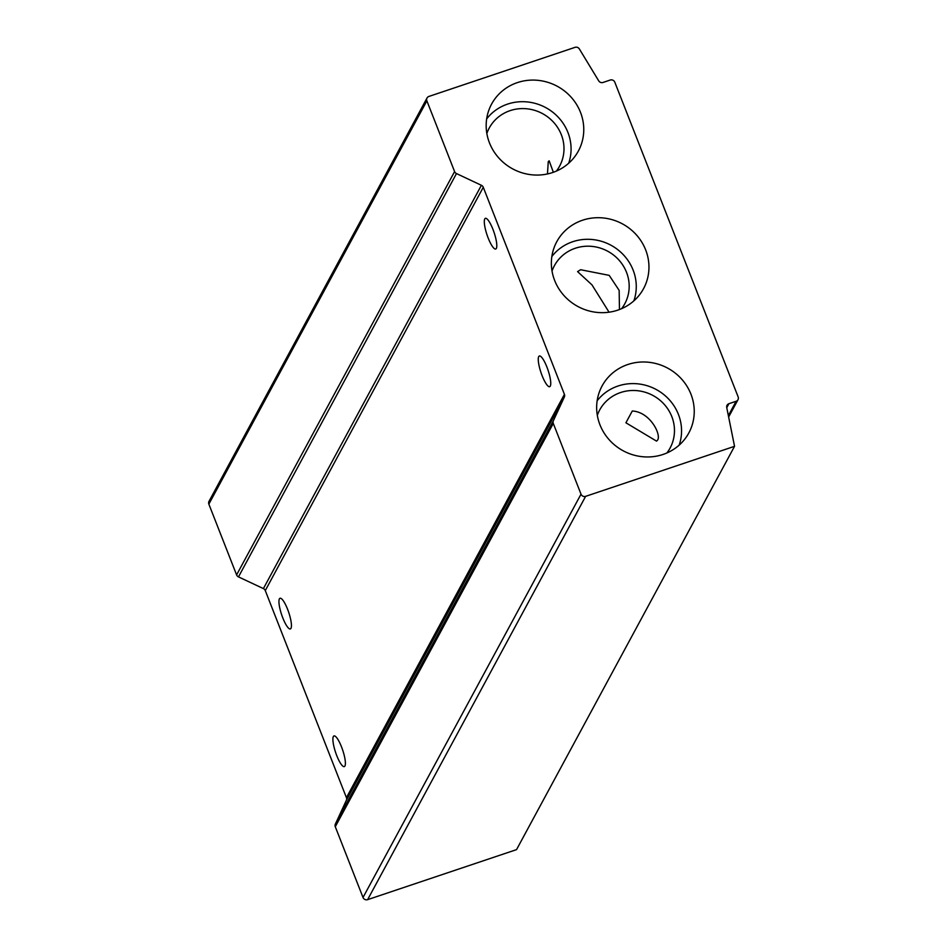 <?xml version="1.0" encoding="UTF-8"?>
<svg xmlns="http://www.w3.org/2000/svg" width="947" height="947" viewBox="0 0 947 947"><rect width="100%" height="100%" fill="white"/><g stroke="black" fill="none" stroke-linecap="round" stroke-linejoin="round"><path stroke-width="1.42" d="M657.455 440.26L656.531 441.124L625.908 422.788L632.288 410.998C650.34 411.909 661.752 435.289 657.455 440.26M547.461 173.952L548.266 161.641L549.142 160.801L553.356 172.271M609.051 312.19L591.97 284.869L577.575 271.611L580.618 269.729L609.205 275.364L619.149 290.374L619.468 309.539M344.921 766.016A16.182 3.729 71.4 0 1 344.294 766.608A16.182 3.729 71.4 0 1 336.173 754.072A16.182 3.729 71.4 0 1 333.368 736.517A16.182 3.729 71.4 0 1 333.995 735.926A16.182 3.729 71.4 0 1 342.116 748.473A16.182 3.729 71.4 0 1 344.921 766.016M290.978 628.346A16.182 3.729 71.4 0 1 290.35 628.938A16.182 3.729 71.4 0 1 282.23 616.402A16.182 3.729 71.4 0 1 279.412 598.847A16.182 3.729 71.4 0 1 280.04 598.255A16.182 3.729 71.4 0 1 288.16 610.803A16.182 3.729 71.4 0 1 290.978 628.346M550.29 386.092A16.182 3.729 71.4 0 1 549.662 386.684A16.182 3.729 71.4 0 1 541.542 374.148A16.182 3.729 71.4 0 1 538.725 356.593A16.182 3.729 71.4 0 1 539.352 356.001A16.182 3.729 71.4 0 1 547.473 368.549A16.182 3.729 71.4 0 1 550.29 386.092M496.335 248.422A16.182 3.729 71.4 0 1 495.707 249.014A16.182 3.729 71.4 0 1 487.587 236.478A16.182 3.729 71.4 0 1 484.769 218.923A16.182 3.729 71.4 0 1 485.397 218.331A16.182 3.729 71.4 0 1 493.517 230.867A16.182 3.729 71.4 0 1 496.335 248.422M517.346 82.614A49.327 46.936 28.4 0 0 489.694 108.041A49.327 46.936 28.4 0 0 500.241 159.498A49.327 46.936 28.4 0 0 552.586 172.543A49.327 46.936 28.4 0 0 576.119 154.752A49.327 46.936 28.4 0 0 572.722 99.044A49.327 46.936 28.4 0 0 517.346 82.614M568.685 163.239A47.172 44.876 28.4 0 0 556.623 115.57A47.172 44.876 28.4 0 0 507.568 104.111A47.172 44.876 28.4 0 0 486.663 118.908M556.398 171.076A40.011 38.069 28.4 0 0 559.618 166.127A40.011 38.069 28.4 0 0 553.841 122.554A40.011 38.069 28.4 0 0 510.125 110.633A40.011 38.069 28.4 0 0 489.22 128.07A40.011 38.069 28.4 0 0 486.841 133.48M582.547 220.225A49.327 46.936 28.4 0 0 554.883 245.652A49.327 46.936 28.4 0 0 565.43 297.109A49.327 46.936 28.4 0 0 617.775 310.143A49.327 46.936 28.4 0 0 641.308 292.363A49.327 46.936 28.4 0 0 637.911 236.655A49.327 46.936 28.4 0 0 582.547 220.225M633.874 300.85A47.172 44.876 28.4 0 0 621.812 253.18A47.172 44.876 28.4 0 0 572.757 241.71A47.172 44.876 28.4 0 0 551.852 256.519M621.587 308.675A40.011 38.069 28.4 0 0 624.807 303.738A40.011 38.069 28.4 0 0 619.03 260.165A40.011 38.069 28.4 0 0 575.314 248.244A40.011 38.069 28.4 0 0 554.409 265.681A40.011 38.069 28.4 0 0 552.03 271.079M627.825 364.512A49.327 46.936 28.4 0 0 600.173 389.939A49.327 46.936 28.4 0 0 610.72 441.397A49.327 46.936 28.4 0 0 663.066 454.442A49.327 46.936 28.4 0 0 686.587 436.65A49.327 46.936 28.4 0 0 683.201 380.943A49.327 46.936 28.4 0 0 627.825 364.512M679.165 445.149A47.172 44.876 28.4 0 0 667.09 397.468A47.172 44.876 28.4 0 0 618.048 386.009A47.172 44.876 28.4 0 0 597.131 400.806M666.877 452.974A40.011 38.069 28.4 0 0 670.097 448.026A40.011 38.069 28.4 0 0 664.321 404.452A40.011 38.069 28.4 0 0 620.605 392.532A40.011 38.069 28.4 0 0 599.688 409.968A40.011 38.069 28.4 0 0 597.32 415.378M553.285 423.427L335.285 826.731A3.599 3.421 -151.6 0 1 335.356 824.091L553.356 420.776A3.599 3.421 28.4 0 0 553.285 423.427L581.02 494.18A3.599 3.421 28.4 0 0 585.625 496.346L734.541 446.321L726.728 407.494A3.599 3.421 -151.6 0 1 728.93 403.694L736.103 401.279A3.599 3.421 28.4 0 0 738.139 396.888L614.816 82.211A3.599 3.421 28.4 0 0 610.211 80.045L603.038 82.46A3.599 3.421 -151.6 0 1 598.705 80.85L579.363 48.96A3.599 3.421 28.4 0 0 575.042 47.35L428.896 96.44A3.599 3.421 28.4 0 0 426.872 100.832L454.596 171.585A3.599 3.421 28.4 0 0 456.478 173.573L238.478 576.889A3.599 3.421 -151.6 0 1 236.596 574.9L454.596 171.585M335.356 824.091L346.365 800.31A3.599 3.421 28.4 0 0 346.424 797.658L265.278 590.585A3.599 3.421 28.4 0 0 263.396 588.596L238.478 576.889M426.872 100.832L208.861 504.135L236.596 574.9M208.861 504.135A3.599 3.421 -151.6 0 1 209.015 501.318L427.026 98.003M585.625 496.346L367.625 899.65L516.541 849.625L734.541 446.321M367.625 899.65A3.599 3.421 -151.6 0 1 363.021 897.484L581.02 494.18M335.285 826.731L363.021 897.484M263.396 588.596L481.396 185.292L456.478 173.573M481.396 185.292A3.599 3.421 -151.6 0 1 483.278 187.281L265.278 590.585M346.424 797.658L564.424 394.354L483.278 187.281M564.424 394.354A3.599 3.421 -151.6 0 1 564.365 396.994L346.365 800.31M553.356 420.776L564.365 396.994M728.93 403.694L726.763 407.695M728.361 415.603L736.103 401.279M737.985 399.717L728.634 417"/></g></svg>

